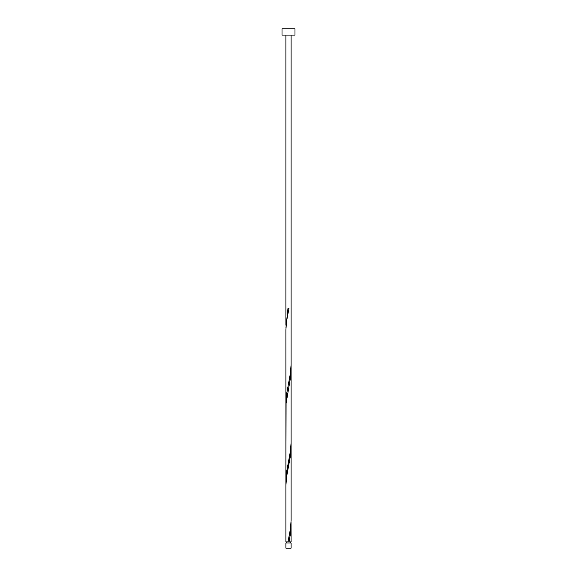 <?xml version="1.0" encoding="UTF-8"?>
<svg xmlns="http://www.w3.org/2000/svg" width="577" height="577" viewBox="0 0 577 577"><rect width="100%" height="100%" fill="white"/><g stroke="black" fill="none" stroke-linecap="round" stroke-linejoin="round"><path stroke-width="0.87" d="M291.096 548.15L285.903 548.15L285.903 542.957L291.096 542.957L291.096 548.15M290.577 542.957L290.577 541.918M286.423 542.957L286.423 541.918M294.991 35.082L282.009 35.082L282.009 28.85L294.991 28.85L294.991 35.082M287.981 541.918L290.447 528.936L291.096 520.281L291.096 447.031L290.534 455.368L286.553 477.006L285.903 485.661L285.903 541.918L291.096 541.918L291.046 522.445M289.019 541.918L290.534 533.263L291.096 524.926M285.903 485.978L285.903 403.121L286.466 394.783L290.447 373.146L291.096 364.174L291.096 442.386L290.447 451.041L286.466 472.678L285.954 483.497M291.096 447.031L291.096 369.136L290.534 377.473L286.084 403.438L285.903 481.016L285.903 329.871L286.553 321.216L289.019 308.233L287.981 308.233L285.954 327.707M291.096 369.136L291.046 366.655M285.903 408.083L285.903 330.188L285.954 405.602M285.903 325.226L285.903 35.082M291.096 364.174L291.096 35.082"/></g></svg>
